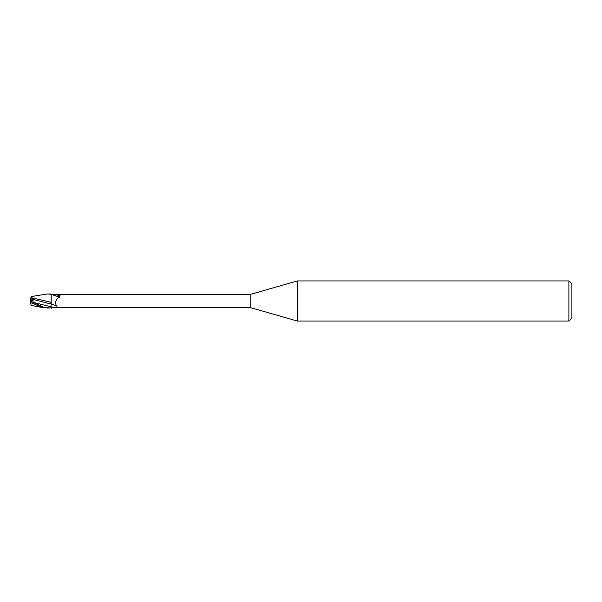 <?xml version="1.0" encoding="UTF-8"?>
<svg xmlns="http://www.w3.org/2000/svg" width="602" height="602" viewBox="0 0 602 602"><rect width="100%" height="100%" fill="white"/><g stroke="black" fill="none" stroke-linecap="round" stroke-linejoin="round"><path stroke-width="0.9" d="M31.101 301.482L31.101 299.059L32.651 299.051L31.695 301.768L32.651 299.043L30.424 299.059L30.1 301.008L31.101 300.518L30.115 301L30.1 300.488M297.373 321.069L250.831 307.72L250.831 294.28L297.373 280.931L568.89 280.931L571.9 283.941L571.9 318.059L568.89 321.069L297.373 321.069L297.373 280.931M568.89 321.069L568.89 280.931M51.102 305.44L51.17 302.287M33.622 303.024L33.057 302.362L33.02 299.42L51.08 304.048L51.087 302.264L51.17 304.063A7.645 0.843 -160.3 0 0 56.287 305.553C57.754 306.847 57.024 307.562 54.105 307.705L47.52 308.021L42.923 307.592L30.281 302.513L30.1 301.015L33.193 302.497M51.08 302.482L51.17 294.002L47.806 293.979M51.17 294.34L51.17 296.876L51.17 294.258L47.528 293.979L31.229 296.56L30.815 297.839M250.831 307.72L53.134 307.72M51.17 294.31L250.831 294.28M51.17 294.747L55.03 294.34L60.095 295.77L59.839 296.937C56.001 298.901 54.82 301.768 56.287 305.553M54.105 307.705A10.55 1.166 -160.3 0 1 51.17 306.772L51.17 307.998M51.749 294.476A7.254 0.805 -160.3 0 0 59.839 296.937M55.03 294.34A7.615 0.843 -160.3 0 0 60.095 295.77M51.17 302.994L51.17 296.876M51.17 302.354L30.898 297.576M51.178 308.284L51.17 306.779M31.101 300.232L33.087 298.712L30.424 299.059M47.52 308.021L50.124 308.021L43.427 307.125L31.417 301.632M30.506 298.795L30.92 297.516M33.02 299.42L33.087 298.712M42.923 307.592L31.229 305.44L30.281 302.513M33.057 302.362L51.14 306.779"/></g></svg>
